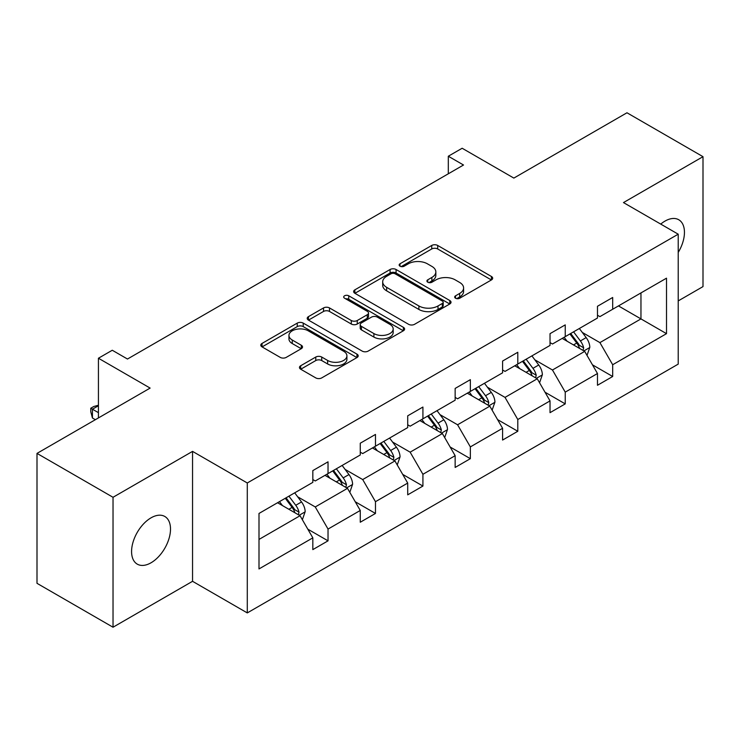 <?xml version="1.0" encoding="UTF-8"?>
<svg xmlns="http://www.w3.org/2000/svg" width="740" height="740" viewBox="0 0 740 740"><rect width="100%" height="100%" fill="white"/><g stroke="black" fill="none" stroke-linecap="round" stroke-linejoin="round"><path stroke-width="1.11" d="M455.544 298.239A2.951 1.702 0 0 0 459.716 298.239L491.434 279.933A4.218 2.433 0 0 0 492.674 278.203A4.218 2.433 0 0 0 491.434 276.483L437.701 245.458A4.218 2.433 0 0 0 431.735 245.458L400.016 263.773A2.951 1.702 0 0 0 399.156 264.976A2.951 1.702 0 0 0 400.016 266.187A2.951 1.702 0 0 0 404.197 266.187L408.304 263.81A13.505 7.798 0 0 1 427.406 263.81L431.882 266.4A13.505 7.798 0 0 1 435.842 271.913A13.505 7.798 0 0 1 431.882 277.426L427.776 279.803A2.951 1.702 0 0 0 426.915 281.006A2.951 1.702 0 0 0 427.776 282.208A2.951 1.702 0 0 0 431.957 282.208L436.064 279.84A13.505 7.798 0 0 1 455.165 279.84L459.642 282.43A13.505 7.798 0 0 1 463.601 287.943A13.505 7.798 0 0 1 459.642 293.456L455.544 295.824A2.951 1.702 0 0 0 454.675 297.036A2.951 1.702 0 0 0 455.544 298.239L455.544 295.824M151.043 562.779A27.528 15.892 120 0 0 169.025 538.526A27.528 15.892 120 0 0 164.807 516.474A27.528 15.892 120 0 0 151.043 517.834A27.528 15.892 120 0 0 133.061 542.087A27.528 15.892 120 0 0 137.279 564.148A27.528 15.892 120 0 0 151.043 562.779M678.219 252.433A27.528 15.892 120 0 0 678.746 219.752A27.528 15.892 120 0 0 664.982 221.112A27.528 15.892 120 0 0 660.746 224.1M678.219 300.912L703 286.602L703 156.677L626.974 112.776L513.847 178.09L462.149 148.25L448.311 156.233L448.311 173.789M113.026 627.224L192.548 581.307L192.548 451.382L113.026 497.289L113.026 627.224L37 583.324L37 453.398L150.128 388.084L98.429 358.234L98.429 417.934M113.026 497.289L37 453.398M300.69 365.754A4.218 2.433 0 0 0 299.46 367.475A4.218 2.433 0 0 0 300.69 369.204L315.767 377.9A4.218 2.433 0 0 0 321.733 377.9L356.957 357.568A4.218 2.433 0 0 0 358.197 355.848A4.218 2.433 0 0 0 356.957 354.118L303.224 323.103A4.218 2.433 0 0 0 297.258 323.103L262.034 343.434A4.218 2.433 0 0 0 260.795 345.154A4.218 2.433 0 0 0 262.034 346.884L280.247 357.392A4.218 2.433 0 0 0 286.214 357.392L301.291 348.688A4.218 2.433 0 0 0 302.521 346.968A4.218 2.433 0 0 0 301.291 345.247L292.263 340.03A11.294 6.521 0 0 1 288.952 335.424A11.294 6.521 0 0 1 295.926 329.402A11.294 6.521 0 0 1 308.229 330.808L343.601 351.232A11.294 6.521 0 0 1 346.912 355.848A11.294 6.521 0 0 1 339.938 361.869A11.294 6.521 0 0 1 327.635 360.454L321.733 357.05A4.218 2.433 0 0 0 315.767 357.05L300.69 365.754L300.69 369.204M98.429 358.234L112.267 350.251L127.474 359.029L463.518 165.011L448.311 156.233M192.548 451.382L247.289 482.98L678.219 234.192L678.219 364.117L247.289 612.914L247.289 482.98M703 156.677L623.478 202.584L678.219 234.192M408.6 324.305A4.218 2.433 0 0 0 414.567 324.305L449.791 303.974A4.218 2.433 0 0 0 451.03 302.244A4.218 2.433 0 0 0 449.791 300.523L396.067 269.499A4.218 2.433 0 0 0 390.091 269.499L354.867 289.839A4.218 2.433 0 0 0 353.637 291.56A4.218 2.433 0 0 0 354.867 293.281L408.6 324.305M345.756 298.877A2.951 1.702 0 0 1 348.753 299.293L348.753 295.787L403.374 327.321A4.218 2.433 0 0 1 404.614 329.041A4.218 2.433 0 0 1 403.374 330.771L368.15 351.102A4.218 2.433 0 0 1 362.184 351.102L308.45 320.087L308.45 316.637A4.218 2.433 0 0 0 307.22 318.357A4.218 2.433 0 0 0 308.45 320.087M308.45 316.637L323.528 307.933A4.218 2.433 0 0 1 329.494 307.933L351.287 320.512A4.218 2.433 0 0 0 357.254 320.512L367.262 314.74A4.218 2.433 0 0 0 368.492 313.02A4.218 2.433 0 0 0 367.262 311.29L344.572 298.192A2.951 1.702 0 0 1 343.702 296.99A2.951 1.702 0 0 1 345.534 295.417A2.951 1.702 0 0 1 348.753 295.787M259 513.449L312.826 482.369L312.826 470.603L328.033 461.825L328.033 473.591L360.269 454.98L360.269 443.214L375.476 434.436L375.476 446.202L407.712 427.591L407.712 415.825L422.919 407.046L422.919 418.812L455.146 400.201L455.146 388.435L470.353 379.657L470.353 391.423L502.59 372.812L502.59 361.046L517.797 352.268L517.797 364.034L550.033 345.423L550.033 333.657L565.24 324.879L565.24 336.644L597.476 318.034L597.476 306.268L612.683 297.489L612.683 309.246L666.509 278.175L666.509 333.657L612.683 364.737L612.683 376.493L597.476 385.272L597.476 373.515L565.24 392.126L565.24 403.883L550.033 412.661L550.033 400.904L517.797 419.515L517.797 431.272L502.59 440.06L502.59 428.293L470.353 446.904L470.353 458.671L455.146 467.449L455.146 455.683L422.919 474.294L422.919 486.06L407.712 494.838L407.712 483.072L375.476 501.683L375.476 513.449L360.269 522.227L360.269 510.461L328.033 529.072L328.033 540.838L312.826 549.616L312.826 537.851L259 568.93L259 513.449M324.989 475.348L347.495 488.335L315.259 506.946L297.656 496.79M315.259 506.946L328.033 529.072M347.495 488.335L360.269 510.461M312.826 479.557L315.259 480.963L328.033 473.591M372.433 447.959L394.938 460.946L362.702 479.557L345.099 469.401M362.702 479.557L375.476 501.683M394.938 460.946L407.712 483.072M360.269 452.168L362.702 453.574L375.476 446.202M419.876 420.57L442.381 433.557L410.145 452.168L392.542 442.011M410.145 452.168L422.919 474.294M442.381 433.557L455.146 455.683M407.712 424.779L410.145 426.185L422.919 418.812M467.31 393.18L489.815 406.168L457.579 424.779L439.986 414.622M457.579 424.779L470.353 446.904M489.815 406.168L502.59 428.293M455.146 397.389L457.579 398.795L470.353 391.423M514.753 365.782L537.259 378.778L505.022 397.389L487.42 387.224M505.022 397.389L517.797 419.515M537.259 378.778L550.033 400.904M502.59 370L505.022 371.406L517.797 364.034M562.197 338.393L584.702 351.389L552.466 370L534.863 359.834M552.466 370L565.24 392.126M584.702 351.389L597.476 373.515M550.033 342.611L552.466 344.017L565.24 336.644M618.455 305.916L640.96 318.903L599.909 342.611L582.306 332.445M599.909 342.611L612.683 364.737M666.509 333.657L640.96 318.903L640.96 292.92L666.509 278.175M192.548 581.307L247.289 612.914M597.476 315.221L599.909 316.627L612.683 309.246M259 539.432L300.052 515.725L277.546 502.738M300.052 515.725L312.826 537.851M592.453 364.82L612.683 376.493M545.019 392.209L565.24 403.883M497.576 419.599L517.797 431.272M450.133 446.988L470.353 458.671M402.69 474.377L422.919 486.06M355.256 501.766L375.476 513.449M307.812 529.165L328.033 540.838M456.719 298.655L459.642 296.971A13.505 7.798 0 0 0 463.601 291.458L463.601 287.943M435.842 271.913L435.842 275.428A13.505 7.798 0 0 1 431.882 280.941L428.96 282.625M491.379 279.961L437.701 248.973A4.218 2.433 0 0 0 431.735 248.973L401.2 266.604M449.735 304.001L396.067 273.014A4.218 2.433 0 0 0 390.091 273.014L354.923 293.318M442.335 303.456A2.951 1.702 0 0 0 443.195 302.244A2.951 1.702 0 0 0 442.335 301.041L395.169 273.809A2.951 1.702 0 0 0 390.988 273.809L386.659 276.307A13.505 7.798 0 0 0 382.7 281.82A13.505 7.798 0 0 0 386.659 287.342L418.896 305.953A13.505 7.798 0 0 0 438.006 305.953L442.335 303.456L442.335 306.961A2.951 1.702 0 0 0 443.195 305.759L443.195 302.244M382.7 281.82L382.7 285.335A13.505 7.798 0 0 0 386.659 290.848L386.659 287.342M442.335 306.961L438.006 309.459A13.505 7.798 0 0 1 418.896 309.459L386.659 290.848M308.506 320.115L323.528 311.447L323.528 307.933M368.492 313.02L368.492 316.526A4.218 2.433 0 0 1 367.262 318.256L357.254 324.028A4.218 2.433 0 0 1 351.287 324.028L329.494 311.447A4.218 2.433 0 0 0 323.528 311.447M348.753 299.293L403.319 330.799M373.904 333.574A11.294 6.521 0 0 0 386.206 334.98A11.294 6.521 0 0 0 393.18 328.958A11.294 6.521 0 0 0 389.869 324.351L377.409 317.155A4.218 2.433 0 0 0 371.434 317.155L361.435 322.927A4.218 2.433 0 0 0 360.204 324.647A4.218 2.433 0 0 0 361.435 326.377L373.904 333.574L373.904 337.079A11.294 6.521 0 0 0 386.206 338.495A11.294 6.521 0 0 0 393.18 332.473L393.18 328.958M360.204 324.647L360.204 328.162A4.218 2.433 0 0 0 361.435 329.883L361.435 326.377M373.904 337.079L361.435 329.883M346.912 355.848L346.912 359.353A11.294 6.521 0 0 1 339.938 365.375A11.294 6.521 0 0 1 327.635 363.969L321.733 360.565A4.218 2.433 0 0 0 315.767 360.565L300.745 369.232M288.952 335.424L288.952 338.929A11.294 6.521 0 0 0 292.263 343.545L292.263 340.03M301.236 348.725L292.263 343.545M356.902 357.596L303.224 326.608A4.218 2.433 0 0 0 297.258 326.608L262.089 346.912M587.014 355.394L589.808 347.319A11.396 6.577 -120 0 0 586.173 337.607L579.346 328.495M567.099 341.223L564.139 337.274M583.018 350.418L583.657 347.8A11.396 6.577 -120 0 0 580.391 340.946L573.565 331.835M570.716 333.481L578.227 343.508A5.809 3.349 60 0 1 579.281 345.275L583.657 347.8M569.92 333.943L576.747 343.055A11.396 6.577 60 0 1 579.587 348.438M539.571 382.784L542.365 374.708A11.396 6.577 -120 0 0 538.729 364.996L531.903 355.885M519.656 368.613L516.696 364.663M535.575 377.807L536.213 375.189A11.396 6.577 -120 0 0 532.957 368.335L526.121 359.224M523.273 360.87L530.784 370.897A5.809 3.349 60 0 1 531.838 372.664L536.213 375.189M522.477 361.333L529.304 370.444A11.396 6.577 60 0 1 532.143 375.828M492.128 410.173L494.93 402.098A11.396 6.577 -120 0 0 491.286 392.394L484.46 383.274M472.222 396.011L469.253 392.052M488.141 405.196L488.77 402.579A11.396 6.577 -120 0 0 485.514 395.724L478.688 386.613M475.829 388.26L483.34 398.286A5.809 3.349 60 0 1 484.395 400.053L488.77 402.579M475.034 388.722L481.86 397.833A11.396 6.577 60 0 1 484.7 403.217M444.694 437.562L447.487 429.487A11.396 6.577 -120 0 0 443.852 419.784L437.026 410.663M424.779 423.4L421.819 419.441M440.698 432.586L441.336 429.968A11.396 6.577 -120 0 0 438.071 423.114L431.244 414.002M428.386 415.649L435.906 425.685A5.809 3.349 60 0 1 436.961 427.443L441.336 429.968M427.591 416.111L434.417 425.223A11.396 6.577 60 0 1 437.257 430.606M397.25 464.951L400.044 456.876A11.396 6.577 -120 0 0 396.409 447.173L389.582 438.052M377.335 450.789L374.375 446.831M393.255 459.975L393.893 457.357A11.396 6.577 -120 0 0 390.628 450.503L383.801 441.392M380.943 443.038L388.463 453.074A5.809 3.349 60 0 1 389.518 454.832L393.893 457.357M380.157 443.5L386.983 452.612A11.396 6.577 60 0 1 389.823 457.995M349.807 492.341L352.601 484.265A11.396 6.577 -120 0 0 348.966 474.562L342.139 465.442M329.892 478.179L326.932 474.22M345.811 487.364L346.45 484.746A11.396 6.577 -120 0 0 343.184 477.892L336.358 468.781M333.509 470.427L341.02 480.464A5.809 3.349 60 0 1 342.074 482.221L346.45 484.746M332.713 470.89L339.54 480.001A11.396 6.577 60 0 1 342.38 485.385M302.364 519.73L305.167 511.654A11.396 6.577 -120 0 0 301.522 501.951L294.696 492.831M282.449 505.568L279.489 501.618M98.429 405.751L92.435 409.211L92.435 417.989L95.386 419.691M298.368 514.753L299.006 512.145A11.396 6.577 -120 0 0 295.75 505.281L288.924 496.17M286.065 497.816L293.577 507.853A5.809 3.349 60 0 1 294.631 509.61L299.006 512.145M285.27 498.279L292.096 507.39A11.396 6.577 60 0 1 294.936 512.774M92.435 417.989L90.77 411.755L90.77 408.24L98.429 412.661M90.77 408.24L93.804 406.482L98.429 405.252M459.642 296.971L459.642 293.456M427.776 282.208L427.776 279.803M431.882 280.941L431.882 277.426M400.016 266.187L400.016 263.773M431.735 248.973L431.735 245.458M437.701 248.973L437.701 245.458M491.434 279.933L491.434 276.483M354.867 293.281L354.867 289.839M390.091 273.014L390.091 269.499M396.067 273.014L396.067 269.499M449.791 303.974L449.791 300.523M418.896 309.459L418.896 305.953M438.006 309.459L438.006 305.953M329.494 311.447L329.494 307.933M351.287 324.028L351.287 320.512M357.254 324.028L357.254 320.512M367.262 318.256L367.262 314.74M403.374 330.771L403.374 327.321M315.767 360.565L315.767 357.05M321.733 360.565L321.733 357.05M327.635 363.969L327.635 360.454M301.291 348.688L301.291 345.247M262.034 346.884L262.034 343.434M297.258 326.608L297.258 323.103M303.224 326.608L303.224 323.103M356.957 357.568L356.957 354.118M583.879 350.917L589.734 347.532M580.391 340.946L586.173 337.607M573.5 344.923L576.747 343.055M536.435 378.307L542.291 374.921M532.957 368.335L538.729 364.996M526.066 372.312L529.304 370.444M489.001 405.696L494.857 402.32M485.514 395.724L491.286 392.394M478.623 399.702L481.86 397.833M441.558 433.085L447.413 429.709M438.071 423.114L443.852 419.784M431.18 427.091L434.417 425.223M394.115 460.474L399.97 457.098M390.628 450.503L396.409 447.173M383.736 454.48L386.983 452.612M346.671 487.863L352.527 484.487M343.184 477.892L348.966 474.562M336.302 481.87L339.54 480.001M299.238 515.253L305.084 511.877M295.75 505.281L301.522 501.951M288.859 509.268L292.096 507.39"/></g></svg>
